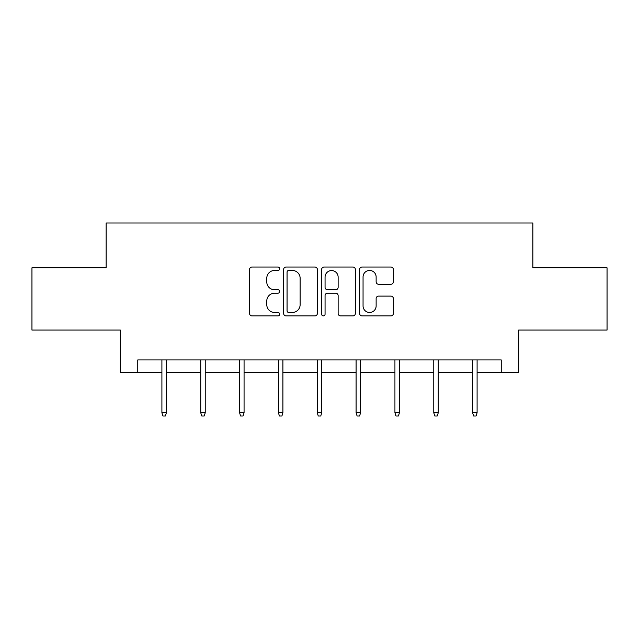 <?xml version="1.0" encoding="UTF-8"?>
<svg xmlns="http://www.w3.org/2000/svg" width="639" height="639" viewBox="0 0 639 639"><rect width="100%" height="100%" fill="white"/><g stroke="black" fill="none" stroke-linecap="round" stroke-linejoin="round"><path stroke-width="0.96" d="M279.666 268.739A1.709 1.709 0 0 0 277.957 267.03L251.99 267.03A2.444 2.444 0 0 0 249.545 269.474L249.545 313.461A2.444 2.444 0 0 0 251.99 315.906L277.957 315.906A1.709 1.709 0 0 0 279.666 314.196A1.709 1.709 0 0 0 277.957 312.479L274.594 312.479A7.82 7.82 0 0 1 266.775 304.659L266.775 301.001A7.82 7.82 0 0 1 274.594 293.181L277.957 293.181A1.709 1.709 0 0 0 279.666 291.464A1.709 1.709 0 0 0 277.957 289.755L274.594 289.755A7.82 7.82 0 0 1 266.775 281.935L266.775 278.269A7.82 7.82 0 0 1 274.594 270.449L277.957 270.449A1.709 1.709 0 0 0 279.666 268.739M390.916 284.259A2.444 2.444 0 0 0 393.36 281.815L393.36 269.474A2.444 2.444 0 0 0 390.916 267.03L362.081 267.03A2.444 2.444 0 0 0 359.637 269.474L359.637 313.461A2.444 2.444 0 0 0 362.081 315.906L390.916 315.906A2.444 2.444 0 0 0 393.36 313.461L393.36 298.557A2.444 2.444 0 0 0 390.916 296.113L378.576 296.113A2.444 2.444 0 0 0 376.131 298.557L376.131 305.945A6.534 6.534 0 0 1 369.598 312.479A6.534 6.534 0 0 1 363.056 305.945L363.056 276.991A6.534 6.534 0 0 1 369.598 270.449A6.534 6.534 0 0 1 376.131 276.991L376.131 281.815A2.444 2.444 0 0 0 378.576 284.259L390.916 284.259M137.76 372.377L137.76 359.933L501.24 359.933L501.24 372.377L518.668 372.377L518.668 330.059L607.05 330.059L607.05 267.813L532.862 267.813L532.862 223.003L106.138 223.003L106.138 267.813L31.95 267.813L31.95 330.059L120.332 330.059L120.332 372.377L161.907 372.377M317.359 269.474A2.444 2.444 0 0 0 314.915 267.03L286.08 267.03A2.444 2.444 0 0 0 283.636 269.474L283.636 313.461A2.444 2.444 0 0 0 286.08 315.906L314.915 315.906A2.444 2.444 0 0 0 317.359 313.461L317.359 269.474M324.085 267.03L352.92 267.03A2.444 2.444 0 0 1 355.364 269.474L355.364 313.461A2.444 2.444 0 0 1 352.92 315.906L340.579 315.906A2.444 2.444 0 0 1 338.135 313.461L338.135 295.617A2.444 2.444 0 0 0 335.691 293.181L327.503 293.181A2.444 2.444 0 0 0 325.059 295.617L325.059 314.196A1.709 1.709 0 0 1 323.35 315.906A1.709 1.709 0 0 1 321.641 314.196L321.641 269.474A2.444 2.444 0 0 1 324.085 267.03M166.388 372.377L200.742 372.377M205.231 372.377L239.585 372.377M244.066 372.377L278.42 372.377M282.901 372.377L317.256 372.377M321.744 372.377L356.099 372.377M360.58 372.377L394.934 372.377M399.415 372.377L433.769 372.377M438.258 372.377L472.612 372.377M477.093 372.377L501.24 372.377M288.772 270.449A1.709 1.709 0 0 0 287.063 272.158L287.063 310.77A1.709 1.709 0 0 0 288.772 312.479L292.311 312.479A7.82 7.82 0 0 0 300.13 304.659L300.13 278.269A7.82 7.82 0 0 0 292.311 270.449L288.772 270.449M338.135 277.11A6.534 6.534 0 0 0 331.593 270.577A6.534 6.534 0 0 0 325.059 277.11L325.059 287.31A2.444 2.444 0 0 0 327.503 289.755L335.691 289.755A2.444 2.444 0 0 0 338.135 287.31L338.135 277.11M161.907 412.762L162.905 415.997L165.389 415.997L166.388 412.762L161.907 412.762L161.907 359.933M166.388 412.762L166.388 359.933M200.742 412.762L201.74 415.997L204.232 415.997L205.231 412.762L200.742 412.762L200.742 359.933M205.231 412.762L205.231 359.933M239.585 412.762L240.576 415.997L243.068 415.997L244.066 412.762L239.585 412.762L239.585 359.933M244.066 412.762L244.066 359.933M278.42 412.762L279.419 415.997L281.911 415.997L282.901 412.762L278.42 412.762L278.42 359.933M282.901 412.762L282.901 359.933M317.256 412.762L318.254 415.997L320.746 415.997L321.744 412.762L317.256 412.762L317.256 359.933M321.744 412.762L321.744 359.933M356.099 412.762L357.089 415.997L359.581 415.997L360.58 412.762L356.099 412.762L356.099 359.933M360.58 412.762L360.58 359.933M394.934 412.762L395.932 415.997L398.424 415.997L399.415 412.762L394.934 412.762L394.934 359.933M399.415 412.762L399.415 359.933M433.769 412.762L434.768 415.997L437.26 415.997L438.258 412.762L433.769 412.762L433.769 359.933M438.258 412.762L438.258 359.933M472.612 412.762L473.611 415.997L476.095 415.997L477.093 412.762L472.612 412.762L472.612 359.933M477.093 412.762L477.093 359.933"/></g></svg>
